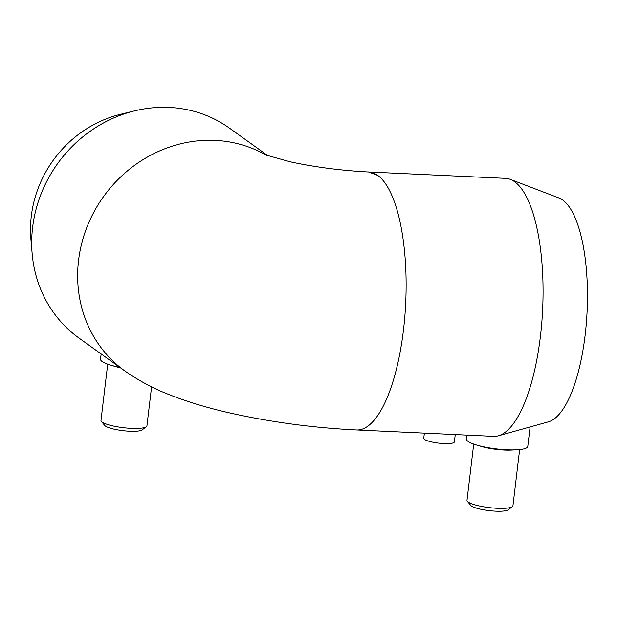 <?xml version="1.0" encoding="UTF-8"?>
<svg xmlns="http://www.w3.org/2000/svg" width="618" height="618" viewBox="0 0 618 618"><rect width="100%" height="100%" fill="white"/><g stroke="black" fill="none" stroke-linecap="round" stroke-linejoin="round"><path stroke-width="0.93" d="M268.289 155.983L229.479 128.15A129.139 118.996 125.6 0 0 134.546 110.877A129.139 118.996 125.6 0 0 32.607 227.424A129.139 118.996 125.6 0 0 32.151 253.674A129.139 118.996 125.6 0 0 78.965 338.046L124.921 371.001C138.888 380.711 153.256 388.444 168.026 394.184C186.821 401.661 207.424 407.919 229.834 412.955C270.808 422.156 313.079 427.841 356.648 429.989A129.139 43.075 92.7 0 0 404.813 316.679A129.139 43.075 92.7 0 0 377.637 175.319L377.559 175.319A129.139 43.075 -87.3 0 0 368.591 171.966A129.139 43.075 -87.3 0 0 367.926 171.951M32.151 253.674L30.9 239.058A112.754 103.894 -54.4 0 1 31.302 216.138A112.754 103.894 -54.4 0 1 120.309 114.376L134.546 110.877M455.257 434.578L454.385 441.916A15.419 3.075 -173.2 0 1 438.703 443.145A15.419 3.075 -173.2 0 1 423.763 438.27L424.373 433.133M467.015 435.126L466.528 439.151A30.838 6.149 6.8 0 0 476.671 445.06A30.838 6.149 6.8 0 0 516.532 449.819A30.838 6.149 6.8 0 0 527.78 446.459L530.105 426.953M473.705 444.103L466.999 500.317A23.129 4.612 6.8 0 0 467.37 501.306L470.692 505.346A19.274 3.839 6.8 0 0 489.07 510.623A19.274 3.839 6.8 0 0 508.166 509.819L512.345 506.667A23.129 4.612 6.8 0 0 512.94 505.794L519.638 449.58M467.37 501.306A23.129 4.612 6.8 0 0 489.425 507.633A23.129 4.612 6.8 0 0 512.345 506.667M476.671 445.06L481.553 446.505A23.129 4.612 6.8 0 0 511.449 450.074L516.532 449.819M357.335 430.004L493.597 436.37A129.139 43.075 -87.3 0 0 493.597 436.37A129.139 43.075 -87.3 0 0 498.34 435.814A129.139 43.075 -87.3 0 0 542.272 316.045A129.139 43.075 -87.3 0 0 514.601 181.707A129.139 43.075 -87.3 0 0 510.306 179.359A129.139 43.075 -87.3 0 0 505.632 178.363L368.591 171.966M510.306 179.359L558.865 197.93A112.754 37.613 92.7 0 1 587.1 311.449A112.754 37.613 92.7 0 1 548.413 421.847L498.34 435.814M119.807 367.331A30.838 6.149 -173.2 0 1 110.668 365.138A30.838 6.149 -173.2 0 1 100.525 359.228L101.151 353.959M120.518 367.841A23.129 4.612 -173.2 0 1 115.551 366.582L110.668 365.138M151.588 386.845L146.929 425.872A23.129 4.612 -173.2 0 1 146.342 426.744A23.129 4.612 -173.2 0 1 131.271 428.367A23.129 4.612 -173.2 0 1 101.367 421.383A23.129 4.612 -173.2 0 1 100.997 420.394L107.702 364.18M146.342 426.744L142.163 429.889A19.274 3.839 -173.2 0 1 129.602 431.248A19.274 3.839 -173.2 0 1 104.689 425.423L101.367 421.383M377.567 175.319L368.622 171.989C341.267 170.56 315.126 167.161 290.213 161.8L264.798 154.709M266.636 155.412A129.139 118.996 125.6 0 0 100.255 201.398A129.139 118.996 125.6 0 0 124.921 371.001"/></g></svg>
